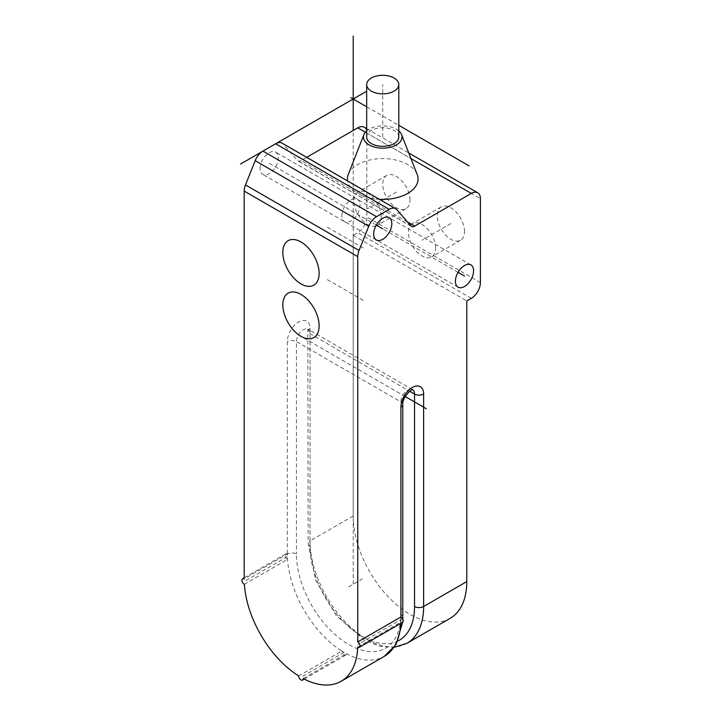 <?xml version="1.0" encoding="UTF-8"?>
<svg xmlns="http://www.w3.org/2000/svg" width="721" height="721" viewBox="0 0 721 721"><rect width="100%" height="100%" fill="white"/><g stroke="black" fill="none" stroke-linecap="round" stroke-linejoin="round"><path stroke-width="0.54" stroke-dasharray="3.6 2.7" d="M450.147 618.339A80.301 46.36 -120 0 1 388.259 596.826A80.301 46.36 -120 0 1 353.209 516.011L353.209 235.379L357.751 232.757A12.852 7.417 -60 0 0 366.836 217.021L366.836 133.088L480.402 198.663M364.177 127.211A12.852 7.417 -60 0 1 366.836 133.088M306.686 157.331L301.126 160.54A6.426 3.713 120 0 1 297.917 160.855A6.426 3.713 120 0 1 297.349 160.386L283.227 144.074A12.852 7.417 -60 0 0 282.091 143.128M244.365 584.298L287.526 559.379A3.208 1.857 60 0 1 285.282 556.567A3.208 1.857 60 0 1 285.732 553.881A3.208 1.857 60 0 1 287.337 554.034L244.185 578.954M260.083 168.498A12.852 7.417 -60 0 1 265.698 155.565A12.852 7.417 -60 0 1 275.593 152.122A12.852 7.417 -60 0 1 278.252 158.007A12.852 7.417 -60 0 1 272.646 170.94A12.852 7.417 -60 0 1 262.741 174.383A12.852 7.417 -60 0 1 260.083 168.498M341.853 215.705A12.852 7.417 -60 0 1 347.459 202.772A12.852 7.417 -60 0 1 357.364 199.338A12.852 7.417 -60 0 1 360.022 205.215A12.852 7.417 -60 0 1 354.417 218.148A12.852 7.417 -60 0 1 344.512 221.59A12.852 7.417 -60 0 1 341.853 215.705M357.706 647.116L400.858 622.205A80.301 46.36 -120 0 0 400.912 619.609L400.912 616.987M402.516 622.385A3.208 1.857 60 0 1 400.858 622.205A80.301 46.36 -120 0 1 400.813 623.368M303.244 678.569L346.395 653.65A3.208 1.857 60 0 1 345.729 655.173A3.208 1.857 60 0 1 343.232 654.289A3.208 1.857 60 0 1 341.853 651.027A80.301 46.36 -120 0 0 346.395 653.65A80.301 46.36 -120 0 0 384.275 656.371M298.701 675.947L341.853 651.027A80.301 46.36 -120 0 1 287.526 559.379A80.301 46.36 -120 0 1 287.337 554.034A6.426 3.713 180 0 1 296.43 554.034A73.875 42.656 -120 0 0 348.667 644.52A73.875 42.656 -120 0 0 400.912 614.364L400.912 401.921A9.634 5.561 -60 0 1 405.112 392.224A9.634 5.561 -60 0 1 412.538 389.637A9.634 5.561 -60 0 1 412.718 389.755M353.209 235.379L466.775 300.945M409.997 199.969A19.269 11.13 -120 0 0 401.579 180.574A19.269 11.13 -120 0 0 386.726 175.41A19.269 11.13 -120 0 0 382.734 184.234A19.269 11.13 -120 0 0 391.152 203.628A19.269 11.13 -120 0 0 406.004 208.793A19.269 11.13 -120 0 0 409.997 199.969M464.504 231.441A19.269 11.13 -120 0 0 456.096 212.046A19.269 11.13 -120 0 0 441.243 206.882A19.269 11.13 -120 0 0 437.25 215.705A19.269 11.13 -120 0 0 445.659 235.1A19.269 11.13 -120 0 0 460.512 240.264A19.269 11.13 -120 0 0 464.504 231.441M348.279 174.482A35.338 20.395 180 0 1 357.751 164.559A35.338 20.395 180 0 1 392.548 159.386A35.338 20.395 180 0 1 417.198 174.482M379.372 199.293A35.338 20.395 180 0 1 360.734 194.949L355.092 191.696A35.338 20.395 180 0 1 347.567 180.935M398.794 130.871A19.269 11.13 0 0 0 369.107 129.158A19.269 11.13 0 0 0 366.674 130.871M398.794 137.026A16.06 9.274 0 0 0 388.88 128.455A16.06 9.274 0 0 0 371.378 130.465A16.06 9.274 0 0 0 366.674 137.026M381.148 216.624A19.269 11.13 -120 0 0 372.73 197.23A19.269 11.13 -120 0 0 357.886 192.065A19.269 11.13 -120 0 0 353.894 200.889A19.269 11.13 -120 0 0 362.303 220.284A19.269 11.13 -120 0 0 377.155 225.448A19.269 11.13 -120 0 0 381.148 216.624M435.655 248.096A19.269 11.13 -120 0 0 427.247 228.701A19.269 11.13 -120 0 0 412.394 223.537A19.269 11.13 -120 0 0 408.401 232.36A19.269 11.13 -120 0 0 416.819 251.755A19.269 11.13 -120 0 0 431.672 256.919A19.269 11.13 -120 0 0 435.655 248.096M366.674 106.771L398.794 125.319M353.209 584.199L353.209 130.465M396.361 192.101L367.521 208.757M450.877 223.573L422.028 240.228M376.317 225.114L269.167 163.252M287.337 556.657L244.185 581.577M344.124 652.388L300.972 677.307M402.327 618.375A6.426 3.713 0 0 1 400.912 619.609L357.751 644.52M405.256 396.559L298.701 335.04M458.078 272.322L350.938 210.46M348.667 586.822L362.293 578.954M363.249 247.925L326.928 226.962M363.249 300.378L326.928 279.415M382.734 137.026L382.734 84.573M353.209 516.011L310.057 540.921L310.057 328.488A16.06 9.274 120 0 0 298.701 321.926A16.06 9.274 120 0 0 287.337 341.601L287.337 554.034M402.787 616.987A6.426 3.713 0 0 0 400.912 614.364M402.787 404.544A6.426 3.713 0 0 0 400.912 401.921L296.43 341.601L296.43 554.034M397.974 640.987A73.875 42.656 60 0 1 341.502 619.663A73.875 42.656 60 0 1 310.057 546.167L310.057 333.733A9.634 5.561 120 0 0 308.056 329.317A9.634 5.561 120 0 0 300.63 331.903A9.634 5.561 120 0 0 296.43 341.601A6.426 3.713 180 0 0 287.337 341.601M406.986 643.258A80.301 46.36 60 0 1 345.107 621.736A80.301 46.36 60 0 1 310.057 540.921A6.426 3.713 0 0 0 308.173 543.544A6.426 3.713 0 0 0 310.057 546.167M471.318 298.323L357.751 232.757M480.402 282.587L366.836 217.021M365.349 132.231L410.952 158.557M355.092 191.696L301.126 160.54M407.401 221.897L360.734 194.949M410.916 225.952L297.349 160.386M396.793 209.64L283.227 144.074M310.057 328.488A6.426 3.713 0 0 0 308.173 331.11A6.426 3.713 0 0 0 310.057 333.733L409.708 391.269M389.16 217.688L275.593 152.122M376.317 239.949L262.741 174.383M345.729 655.173L304.28 679.101M402.76 619.15L402.597 622.34M285.732 553.881L244.185 577.863M412.538 389.637L307.822 329.118L308.173 543.544L315.744 580.432L336.328 615.653L364.637 640.167L379.67 646.241L394.216 647.359M366.674 128.653L408.744 152.942M411.484 226.421L297.917 160.855M386.726 175.41L357.886 192.065M406.004 208.793L377.155 225.448M441.243 206.882L412.394 223.537M460.512 240.264L431.672 256.919M470.93 264.904L357.364 199.338M458.078 287.156L344.512 221.59"/><path stroke-width="1.08" d="M306.686 157.331L357.751 127.842A12.852 7.417 -60 0 1 364.177 127.211L366.674 128.653M389.232 209.333L275.665 143.767A12.852 7.417 -60 0 1 282.091 143.128L395.658 208.693A12.852 7.417 120 0 0 389.232 209.333L376.524 216.67A12.852 7.417 120 0 0 368.737 226.259L359.049 250.493A12.852 7.417 120 0 0 357.751 256.64L357.751 641.897L400.912 616.987A3.208 1.857 60 0 1 403.003 619.817A3.208 1.857 60 0 1 402.516 622.385L359.355 647.305A3.208 1.857 -120 0 0 359.851 644.727A3.208 1.857 -120 0 0 357.751 641.897M275.665 143.767L262.958 151.104L376.524 216.67M357.751 256.64L244.185 191.074A12.852 7.417 -60 0 1 245.482 184.927L255.171 160.693A12.852 7.417 -60 0 1 262.958 151.104M244.185 191.074L244.185 578.954A3.208 1.857 -120 0 0 242.58 578.792A3.208 1.857 -120 0 0 242.121 581.487A3.208 1.857 -120 0 0 244.365 584.298A80.301 46.36 60 0 0 298.701 675.947A3.208 1.857 -120 0 0 300.08 679.209A3.208 1.857 -120 0 0 302.577 680.092A3.208 1.857 -120 0 0 303.244 678.569A80.301 46.36 60 0 0 341.123 681.282L384.275 656.371A80.301 46.36 -120 0 0 400.813 623.368M373.649 234.064A12.852 7.417 -60 0 1 379.264 221.131A12.852 7.417 -60 0 1 389.16 217.688A12.852 7.417 -60 0 1 391.818 223.573A12.852 7.417 -60 0 1 386.213 236.506A12.852 7.417 -60 0 1 376.317 239.949A12.852 7.417 -60 0 1 373.649 234.064M400.912 616.987L400.912 407.167A16.06 9.274 -60 0 1 412.268 387.492A16.06 9.274 -60 0 1 423.624 394.054L423.624 606.496A80.301 46.36 60 0 1 406.986 643.258L450.147 618.339A80.301 46.36 -120 0 0 466.775 581.577L466.775 300.945L471.318 298.323A12.852 7.417 120 0 0 480.402 282.587L480.402 198.663A12.852 7.417 120 0 0 477.744 192.777A12.852 7.417 120 0 0 471.318 193.417L414.692 226.106A6.426 3.713 -60 0 1 411.484 226.421A6.426 3.713 -60 0 1 410.916 225.952L396.793 209.64A12.852 7.417 120 0 0 395.658 208.693M455.42 281.271A12.852 7.417 -60 0 1 461.025 268.347A12.852 7.417 -60 0 1 470.93 264.904A12.852 7.417 -60 0 1 473.589 270.781A12.852 7.417 -60 0 1 467.983 283.714A12.852 7.417 -60 0 1 458.078 287.156A12.852 7.417 -60 0 1 455.42 281.271M341.123 681.282A80.301 46.36 60 0 0 357.706 647.116A3.208 1.857 -120 0 0 359.355 647.305M300.972 283.885A25.677 14.826 -120 0 0 319.124 273.394A25.677 14.826 -120 0 0 300.972 241.95A25.677 14.826 -120 0 0 282.812 252.431A25.677 14.826 -120 0 0 300.972 283.885M300.972 336.337A25.677 14.826 -120 0 0 319.124 325.856A25.677 14.826 -120 0 0 300.972 294.402A25.677 14.826 -120 0 0 282.812 304.884A25.677 14.826 -120 0 0 300.972 336.337M366.674 130.871A19.269 11.13 0 0 0 363.943 134.566A19.269 11.13 0 0 0 373.424 146.769A19.269 11.13 0 0 0 396.361 144.894A19.269 11.13 0 0 0 401.534 134.566L417.198 174.482A35.338 20.395 180 0 1 407.725 193.417A35.338 20.395 180 0 1 379.372 199.293M347.567 180.935A35.338 20.395 180 0 1 348.279 174.482L363.943 134.566M401.534 134.566A19.269 11.13 0 0 0 398.794 130.871M366.674 84.573L366.674 137.026A16.06 9.274 0 0 0 376.587 145.588A16.06 9.274 0 0 0 394.09 143.578A16.06 9.274 0 0 0 398.794 137.026L398.794 84.573A16.06 9.274 0 0 0 388.88 76.002A16.06 9.274 0 0 0 371.378 78.012A16.06 9.274 0 0 0 366.674 84.573A16.06 9.274 0 0 0 376.587 93.135A16.06 9.274 0 0 0 394.09 91.125A16.06 9.274 0 0 0 398.794 84.573M240.598 164.009L366.674 91.225M350.929 97.677L366.674 106.771M398.794 125.319L469.047 165.875M353.209 130.465L353.209 36.05M382.734 228.818L376.317 225.114M426.345 408.735L405.256 396.559M464.504 276.026L458.078 272.322M412.718 389.755A9.634 5.561 -60 0 1 414.539 394.054L414.539 606.496A6.426 3.713 180 0 0 423.624 606.496L466.775 581.577M402.327 618.375A6.426 3.713 0 0 0 402.787 616.987L402.76 619.15M400.912 407.167A6.426 3.713 0 0 0 402.787 404.544C402.075 396.469 413.457 387.727 412.827 389.746L412.538 389.637M423.624 394.054A6.426 3.713 180 0 1 414.539 394.054L409.708 391.269M414.539 606.496A73.875 42.656 60 0 1 397.974 640.987M357.751 127.842L365.349 132.231M410.952 158.557L471.318 193.417M414.692 226.106L407.401 221.897M255.171 160.693L368.737 226.259M359.049 250.493L245.482 184.927M304.28 679.101L302.577 680.092M402.597 622.34L396.054 644.592L384.275 656.371M244.185 577.863L242.58 578.792M402.787 616.987L402.787 404.544M394.216 647.359L406.986 643.258M408.744 152.942L477.744 192.777"/></g></svg>
